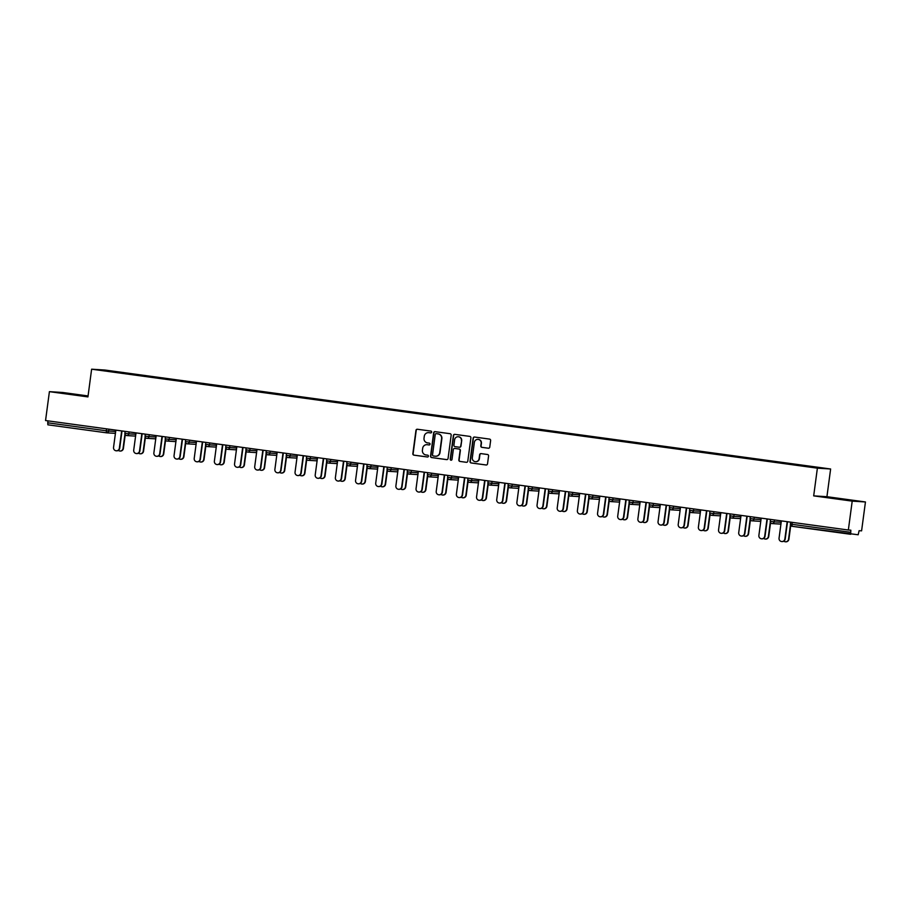 <?xml version="1.0" encoding="UTF-8"?>
<svg xmlns="http://www.w3.org/2000/svg" width="911" height="911" viewBox="0 0 911 911"><rect width="100%" height="100%" fill="white"/><g stroke="black" fill="none" stroke-linecap="round" stroke-linejoin="round"><path stroke-width="1.37" d="M431.655 432.11A0.911 0.9 -86.4 0 0 430.88 431.085L417.397 429.252A1.31 1.275 -86.4 0 0 415.963 430.368L412.842 453.689A1.31 1.275 -86.4 0 0 413.947 455.147L427.43 456.992A0.911 0.9 -86.4 0 0 428.432 456.206A0.911 0.9 -86.4 0 0 427.669 455.181L425.927 454.942A4.179 4.099 -86.4 0 1 422.419 450.239L422.67 448.303A4.179 4.099 -86.4 0 1 427.293 444.705L429.035 444.944A0.911 0.9 -86.4 0 0 430.038 444.158A0.911 0.9 -86.4 0 0 429.275 443.133L427.532 442.894A4.179 4.099 -86.4 0 1 424.025 438.191L424.287 436.255A4.179 4.099 -86.4 0 1 428.899 432.668L430.641 432.896A0.911 0.9 -86.4 0 0 431.655 432.11M488.319 448.223A1.31 1.275 -86.4 0 0 489.765 447.096L490.63 440.56A1.31 1.275 -86.4 0 0 489.537 439.091L474.563 437.041A1.31 1.275 -86.4 0 0 473.128 438.168L470.008 461.478A1.31 1.275 -86.4 0 0 471.112 462.947L486.087 464.986A1.31 1.275 -86.4 0 0 487.522 463.87L488.581 455.967A1.31 1.275 -86.4 0 0 487.487 454.498L481.076 453.621A1.31 1.275 -86.4 0 0 479.63 454.748L479.106 458.666A3.496 3.428 -86.4 0 1 475.496 461.695A3.496 3.428 -86.4 0 1 472.319 457.743L474.369 442.393A3.496 3.428 -86.4 0 1 477.979 439.364A3.496 3.428 -86.4 0 1 481.156 443.315L480.814 445.878A1.31 1.275 -86.4 0 0 481.908 447.347L488.501 448.235L481.908 447.347M813.682 495.869L852.206 501.13L848.346 530.02L45.55 420.54L49.41 391.65L87.934 396.9L91.624 369.194L817.383 468.163L813.682 495.869L826.926 496.7L830.627 468.994L817.383 468.163M451.173 435.173A1.31 1.275 -86.4 0 0 450.08 433.704L435.105 431.666A1.31 1.275 -86.4 0 0 433.659 432.782L430.55 456.104A1.31 1.275 -86.4 0 0 431.643 457.561L446.618 459.611A1.31 1.275 -86.4 0 0 448.064 458.484L451.173 435.173M454.828 434.353L469.803 436.392A1.31 1.275 -86.4 0 1 470.907 437.861L467.787 461.182A1.31 1.275 -86.4 0 1 466.352 462.298L459.941 461.421A1.31 1.275 -86.4 0 1 458.848 459.953L460.112 450.501A1.31 1.275 -86.4 0 0 459.007 449.032L454.76 448.451A1.31 1.275 -86.4 0 0 453.314 449.578L452.004 459.417A0.911 0.9 -86.4 0 1 451.059 460.214A0.911 0.9 -86.4 0 1 450.228 459.178L453.393 435.481A1.31 1.275 -86.4 0 1 454.828 434.353M830.627 468.994L104.867 370.025L91.624 369.194M790.68 464.257L789.917 464.154M790.737 463.824L124.408 373.396M125.16 373.499L124.534 373.02M125.228 373.066L144.576 376.141M145.327 376.243L144.701 375.776M145.396 375.81L164.743 378.896M165.495 378.999L164.868 378.52M165.563 378.566L184.91 381.641M185.662 381.743L185.035 381.276M185.719 381.31L205.077 384.396M205.829 384.499L205.203 384.021M205.886 384.066L225.245 387.141M225.996 387.243L225.37 386.776M226.053 386.811L245.412 389.897M246.164 389.999L245.537 389.521M246.221 389.566L265.579 392.641M266.331 392.755L265.705 392.277M266.388 392.311L285.747 395.397M286.498 395.499L285.872 395.021M286.555 395.067L305.914 398.141M306.665 398.255L306.039 397.777M306.722 397.811L326.081 400.897M326.833 400.999L326.206 400.521M326.89 400.567L346.248 403.653M347 403.755L346.374 403.277M347.057 403.311L366.416 406.397M367.167 406.5L366.541 406.021M367.224 406.067L386.583 409.153M387.334 409.255L386.708 408.777M387.391 408.823L406.75 411.897M407.502 412L406.875 411.521M407.559 411.567L426.917 414.653M427.669 414.756L427.043 414.277M427.726 414.323L447.085 417.397M447.836 417.5L447.21 417.022M447.893 417.067L467.241 420.153M468.003 420.256L467.377 419.777M468.06 419.823L487.408 422.898M488.171 423L487.544 422.522M488.228 422.567L507.575 425.653M508.338 425.756L507.712 425.278M508.395 425.323L527.742 428.398M528.505 428.5L527.879 428.022M528.562 428.068L547.91 431.154M548.673 431.256L548.035 430.778M548.729 430.823L568.077 433.898M568.84 434L568.202 433.522M568.897 433.568L588.244 436.654M589.007 436.756L588.369 436.278M589.064 436.323L608.411 439.398M609.174 439.501L608.537 439.022M609.231 439.068L628.579 442.154M629.342 442.256L628.704 441.778M629.399 441.824L648.746 444.898M649.509 445.001L648.871 444.522M649.566 444.568L668.913 447.654M669.676 447.756L669.038 447.278M669.733 447.324L689.08 450.398M689.843 450.501L689.206 450.023M689.9 450.068L709.248 453.154M710.011 453.257L709.373 452.778M710.068 452.824L729.415 455.899M730.178 456.001L729.54 455.523M730.235 455.568L749.582 458.654M750.345 458.757L749.707 458.279M750.402 458.324L769.749 461.399M770.512 461.501L769.875 461.023M770.569 461.068L790.042 463.779M47.998 420.882L47.748 422.806L106.302 430.801L106.564 428.865M47.873 424.811L106.439 432.805L47.873 424.811L47.748 422.806M88.06 395.943L62.654 392.482L49.41 391.65M852.206 501.13L865.45 501.961L861.59 530.851L859.119 530.703L858.173 534.768L792.115 526.307A1.993 1.959 93.6 0 1 790.441 524.076L790.691 522.162M848.346 530.02L850.828 530.179L850.669 534.29L792.115 526.307L791.978 524.303L850.544 532.286M865.45 501.961L826.926 496.7M88.014 396.296L62.119 393.005L87.991 396.456M824.842 497.019L852.742 500.606L824.842 497.019M430.823 432.907L429.161 432.679A4.179 4.099 -86.4 0 0 428.739 432.645M427.134 444.693A4.179 4.099 -86.4 0 1 427.555 444.727L429.218 444.955M417.443 429.252A1.31 1.275 -86.4 0 0 416.225 430.391L413.116 453.701A1.31 1.275 -86.4 0 0 414.209 455.17L427.612 456.992M435.151 431.666A1.31 1.275 -86.4 0 0 433.921 432.805L430.812 456.115A1.31 1.275 -86.4 0 0 431.905 457.584L446.834 459.622M436.255 433.67A0.911 0.9 -86.4 0 0 435.242 434.456L432.52 454.919A0.911 0.9 -86.4 0 0 433.283 455.944L435.128 456.195A4.179 4.099 -86.4 0 0 439.74 452.608L441.607 438.612A4.179 4.099 -86.4 0 0 438.1 433.921L436.517 433.682A0.911 0.9 -86.4 0 0 436.392 433.67M435.549 456.229A4.179 4.099 -86.4 0 0 440.002 452.619L439.74 452.608M436.517 433.682L438.362 433.932A4.179 4.099 -86.4 0 1 441.869 438.635L440.002 452.619M466.352 462.298L459.941 461.421M454.84 448.463A1.31 1.275 -86.4 0 1 455.022 448.474L459.281 449.055A1.31 1.275 -86.4 0 1 460.374 450.524L459.11 459.975A1.31 1.275 -86.4 0 0 460.203 461.444M454.874 434.365A1.31 1.275 -86.4 0 0 453.655 435.492L450.49 459.19A0.911 0.9 -86.4 0 0 451.196 460.214M461.421 440.696A3.496 3.428 -86.4 0 0 458.244 436.745A3.496 3.428 -86.4 0 0 454.623 439.762L453.906 445.172A1.31 1.275 -86.4 0 0 454.999 446.641L459.258 447.221A1.31 1.275 -86.4 0 0 460.693 446.094L461.683 440.708A3.496 3.428 -86.4 0 0 458.37 436.756M459.52 447.233A1.31 1.275 -86.4 0 0 460.955 446.117L460.693 446.094M461.683 440.708L460.955 446.117M478.116 439.375A3.496 3.428 -86.4 0 1 481.418 443.338L481.076 445.889A1.31 1.275 -86.4 0 0 482.181 447.358M475.633 461.695A3.496 3.428 -86.4 0 0 479.38 458.677L479.106 458.666M481.122 453.632A1.31 1.275 -86.4 0 0 479.892 454.76L479.38 458.677M474.608 437.052A1.31 1.275 -86.4 0 0 473.39 438.18L470.281 461.501A1.31 1.275 -86.4 0 0 471.374 462.97L486.303 464.997M123.042 448.44L123.395 448.463A2.995 2.938 93.6 0 1 120.298 451.047L119.945 451.025A2.995 2.938 -86.4 0 0 123.042 448.44L124.955 434.126M118.316 450.387A2.995 2.938 -86.4 0 0 119.945 451.025M123.395 448.463L125.228 434.706M115.856 430.129L113.545 447.415A2.995 2.938 -86.4 0 0 116.266 450.797A2.995 2.938 -86.4 0 0 119.364 448.201L119.705 448.223A2.995 2.938 93.6 0 1 116.608 450.82L116.266 450.797M122.006 430.971L119.705 448.223M121.664 430.926L119.364 448.201M143.209 451.184L143.551 451.207A2.995 2.938 93.6 0 1 140.465 453.803L140.112 453.78A2.995 2.938 -86.4 0 0 143.209 451.184L145.122 436.881M138.483 453.143A2.995 2.938 -86.4 0 0 140.112 453.78M143.551 451.207L145.396 437.451M163.376 453.94L163.718 453.963A2.995 2.938 93.6 0 1 160.632 456.548L160.279 456.525A2.995 2.938 -86.4 0 0 163.376 453.94L165.29 439.626M158.651 455.887A2.995 2.938 -86.4 0 0 160.279 456.525M163.718 453.963L165.563 440.207M183.544 456.684L183.885 456.707A2.995 2.938 93.6 0 1 180.799 459.303L180.446 459.281A2.995 2.938 -86.4 0 0 183.544 456.684L185.457 442.382M178.818 458.643A2.995 2.938 -86.4 0 0 180.446 459.281M183.885 456.707L185.73 442.951M203.711 459.44L204.053 459.463A2.995 2.938 93.6 0 1 200.967 462.048L200.614 462.025A2.995 2.938 -86.4 0 0 203.711 459.44L205.624 445.126M198.985 461.387A2.995 2.938 -86.4 0 0 200.614 462.025M204.053 459.463L205.897 445.707M223.878 462.184L224.22 462.207A2.995 2.938 93.6 0 1 221.122 464.804L220.781 464.781A2.995 2.938 -86.4 0 0 223.878 462.184L225.791 447.882M219.152 464.143A2.995 2.938 -86.4 0 0 220.781 464.781M224.22 462.207L226.065 448.451M136.024 432.884L133.712 450.159A2.995 2.938 -86.4 0 0 136.434 453.553A2.995 2.938 -86.4 0 0 139.531 450.956L139.873 450.979A2.995 2.938 93.6 0 1 136.775 453.576L136.434 453.553M142.173 433.716L139.873 450.979M141.831 433.67L139.531 450.956M156.18 435.629L153.879 452.915A2.995 2.938 -86.4 0 0 156.601 456.297A2.995 2.938 -86.4 0 0 159.698 453.701L160.04 453.724A2.995 2.938 93.6 0 1 156.943 456.32L156.601 456.297M162.34 436.471L160.04 453.724M161.999 436.426L159.698 453.701M176.347 438.385L174.047 455.659A2.995 2.938 -86.4 0 0 176.768 459.053A2.995 2.938 -86.4 0 0 179.866 456.457L180.207 456.479A2.995 2.938 93.6 0 1 177.11 459.076L176.768 459.053M182.507 439.216L180.207 456.479M182.166 439.17L179.866 456.457M196.514 441.129L194.214 458.415A2.995 2.938 -86.4 0 0 196.935 461.797A2.995 2.938 -86.4 0 0 200.033 459.201L200.374 459.224A2.995 2.938 93.6 0 1 197.277 461.82L196.935 461.797M202.675 441.972L200.374 459.224M202.333 441.926L200.033 459.201M216.681 443.885L214.381 461.16A2.995 2.938 -86.4 0 0 217.103 464.553A2.995 2.938 -86.4 0 0 220.2 461.957L220.542 461.979A2.995 2.938 93.6 0 1 217.444 464.576L217.103 464.553M222.842 444.727L220.542 461.979M222.5 444.67L220.2 461.957M244.046 464.94L244.387 464.963A2.995 2.938 93.6 0 1 241.29 467.548L240.948 467.525A2.995 2.938 -86.4 0 0 244.046 464.94L245.959 450.626M239.32 466.887A2.995 2.938 -86.4 0 0 240.948 467.525M244.387 464.963L246.232 451.207M236.849 446.629L234.548 463.915A2.995 2.938 -86.4 0 0 237.27 467.297A2.995 2.938 -86.4 0 0 240.367 464.701L240.709 464.724A2.995 2.938 93.6 0 1 237.612 467.32L237.27 467.297M243.009 447.472L240.709 464.724M242.668 447.426L240.367 464.701M264.213 467.685L264.554 467.707A2.995 2.938 93.6 0 1 261.457 470.304L261.115 470.281A2.995 2.938 -86.4 0 0 264.213 467.685L266.126 453.382M259.487 469.643A2.995 2.938 -86.4 0 0 261.115 470.281M264.554 467.707L266.388 453.951M257.016 449.385L254.716 466.66A2.995 2.938 -86.4 0 0 257.437 470.053A2.995 2.938 -86.4 0 0 260.535 467.457L260.876 467.48A2.995 2.938 93.6 0 1 257.779 470.076L257.437 470.053M263.177 450.228L260.876 467.48M262.835 450.171L260.535 467.457M284.38 470.44L284.722 470.463A2.995 2.938 93.6 0 1 281.624 473.048L281.283 473.025A2.995 2.938 -86.4 0 0 284.38 470.44L286.293 456.126M279.654 472.399A2.995 2.938 -86.4 0 0 281.283 473.025M284.722 470.463L286.555 456.707M277.183 452.129L274.883 469.416A2.995 2.938 -86.4 0 0 277.604 472.798A2.995 2.938 -86.4 0 0 280.702 470.213L281.043 470.224A2.995 2.938 93.6 0 1 277.946 472.82L277.604 472.798M283.344 452.972L281.043 470.224M283.002 452.926L280.702 470.213M304.547 473.185L304.889 473.208A2.995 2.938 93.6 0 1 301.792 475.804L301.45 475.781A2.995 2.938 -86.4 0 0 304.547 473.185L306.46 458.882M299.821 475.143A2.995 2.938 -86.4 0 0 301.45 475.781M304.889 473.208L306.722 459.451M297.35 454.885L295.05 472.16A2.995 2.938 -86.4 0 0 297.772 475.553A2.995 2.938 -86.4 0 0 300.869 472.957L301.211 472.98A2.995 2.938 93.6 0 1 298.113 475.576L297.772 475.553M303.511 455.728L301.211 472.98M303.169 455.671L300.869 472.957M324.715 475.941L325.056 475.963A2.995 2.938 93.6 0 1 321.959 478.548L321.617 478.526A2.995 2.938 -86.4 0 0 324.715 475.941L326.628 461.626M319.977 477.899A2.995 2.938 -86.4 0 0 321.617 478.526M325.056 475.963L326.89 462.207M317.518 457.629L315.217 474.916A2.995 2.938 -86.4 0 0 317.939 478.298A2.995 2.938 -86.4 0 0 321.036 475.713L321.378 475.724A2.995 2.938 93.6 0 1 318.281 478.321L317.939 478.298M323.678 458.472L321.378 475.724M323.337 458.427L321.036 475.713M344.882 478.685L345.223 478.708A2.995 2.938 93.6 0 1 342.126 481.304L341.784 481.281A2.995 2.938 -86.4 0 0 344.882 478.685L346.795 464.382M340.145 480.644A2.995 2.938 -86.4 0 0 341.784 481.281M345.223 478.708L347.057 464.952M337.685 460.385L335.385 477.66A2.995 2.938 -86.4 0 0 338.106 481.054A2.995 2.938 -86.4 0 0 341.204 478.457L341.545 478.48A2.995 2.938 93.6 0 1 338.448 481.076L338.106 481.054M343.846 461.228L341.545 478.48M343.504 461.182L341.204 478.457M365.049 481.441L365.391 481.464A2.995 2.938 93.6 0 1 362.293 484.048L361.952 484.037A2.995 2.938 -86.4 0 0 365.049 481.441L366.962 467.138M360.312 483.399A2.995 2.938 -86.4 0 0 361.952 484.037M365.391 481.464L367.224 467.707M357.852 463.13L355.552 480.416A2.995 2.938 -86.4 0 0 358.274 483.798A2.995 2.938 -86.4 0 0 361.371 481.213L361.713 481.224A2.995 2.938 93.6 0 1 358.615 483.821L358.274 483.798M364.013 463.972L361.713 481.224M363.671 463.927L361.371 481.213M385.216 484.185L385.558 484.208A2.995 2.938 93.6 0 1 382.461 486.804L382.119 486.781A2.995 2.938 -86.4 0 0 385.216 484.185L387.129 469.882M380.479 486.144A2.995 2.938 -86.4 0 0 382.119 486.781M385.558 484.208L387.391 470.452M378.019 465.885L375.719 483.16A2.995 2.938 -86.4 0 0 378.441 486.554A2.995 2.938 -86.4 0 0 381.538 483.957L381.88 483.98A2.995 2.938 93.6 0 1 378.782 486.576L378.441 486.554M384.18 466.728L381.88 483.98M383.838 466.683L381.538 483.957M405.384 486.941L405.725 486.964A2.995 2.938 93.6 0 1 402.628 489.549L402.286 489.537A2.995 2.938 -86.4 0 0 405.384 486.941L407.285 472.638M400.646 488.9A2.995 2.938 -86.4 0 0 402.286 489.537M405.725 486.964L407.559 473.208M398.187 468.63L395.886 485.916A2.995 2.938 -86.4 0 0 398.608 489.298A2.995 2.938 -86.4 0 0 401.705 486.713L402.047 486.736A2.995 2.938 93.6 0 1 398.95 489.321L398.608 489.298M404.347 469.472L402.047 486.736M404.006 469.427L401.705 486.713M425.551 489.685L425.892 489.708A2.995 2.938 93.6 0 1 422.795 492.304L422.453 492.282A2.995 2.938 -86.4 0 0 425.551 489.685L427.453 475.383M420.814 491.644A2.995 2.938 -86.4 0 0 422.453 492.282M425.892 489.708L427.726 475.952M418.354 471.386L416.054 488.66A2.995 2.938 -86.4 0 0 418.775 492.054A2.995 2.938 -86.4 0 0 421.861 489.458L422.214 489.48A2.995 2.938 93.6 0 1 419.117 492.077L418.775 492.054M424.515 472.228L422.214 489.48M424.173 472.183L421.861 489.458M445.718 492.441L446.06 492.464A2.995 2.938 93.6 0 1 442.962 495.049L442.621 495.037A2.995 2.938 -86.4 0 0 445.718 492.441L447.62 478.138M440.981 494.4A2.995 2.938 -86.4 0 0 442.621 495.037M446.06 492.464L447.893 478.708M438.521 474.13L436.221 491.416A2.995 2.938 -86.4 0 0 438.943 494.798A2.995 2.938 -86.4 0 0 442.029 492.213L442.382 492.236A2.995 2.938 93.6 0 1 439.284 494.821L438.943 494.798M444.682 474.973L442.382 492.236M444.34 474.927L442.029 492.213M465.885 495.185L466.227 495.208A2.995 2.938 93.6 0 1 463.13 497.805L462.788 497.782A2.995 2.938 -86.4 0 0 465.885 495.185L467.787 480.883M461.148 497.144A2.995 2.938 -86.4 0 0 462.788 497.782M466.227 495.208L468.06 481.452M458.688 476.886L456.388 494.161A2.995 2.938 -86.4 0 0 459.11 497.554A2.995 2.938 -86.4 0 0 462.196 494.958L462.549 494.98A2.995 2.938 93.6 0 1 459.451 497.577L459.11 497.554M464.849 477.728L462.549 494.98M464.508 477.683L462.196 494.958M486.053 497.941L486.394 497.964A2.995 2.938 93.6 0 1 483.297 500.549L482.955 500.538A2.995 2.938 -86.4 0 0 486.053 497.941L487.954 483.639M481.315 499.9A2.995 2.938 -86.4 0 0 482.955 500.538M486.394 497.964L488.228 484.208M478.856 479.63L476.555 496.916A2.995 2.938 -86.4 0 0 479.277 500.298A2.995 2.938 -86.4 0 0 482.363 497.713L482.716 497.736A2.995 2.938 93.6 0 1 479.619 500.321L479.277 500.298M485.016 480.473L482.716 497.736M484.675 480.427L482.363 497.713M506.22 500.686L506.562 500.708A2.995 2.938 93.6 0 1 503.464 503.305L503.123 503.282A2.995 2.938 -86.4 0 0 506.22 500.686L508.122 486.383M501.483 502.644A2.995 2.938 -86.4 0 0 503.123 503.282M506.562 500.708L508.395 486.952M499.023 482.386L496.723 499.672A2.995 2.938 -86.4 0 0 499.444 503.054A2.995 2.938 -86.4 0 0 502.53 500.458L502.883 500.481A2.995 2.938 93.6 0 1 499.786 503.077L499.444 503.054M505.184 483.229L502.883 500.481M504.842 483.183L502.53 500.458M526.387 503.441L526.729 503.464A2.995 2.938 93.6 0 1 523.631 506.06L523.29 506.038A2.995 2.938 -86.4 0 0 526.387 503.441L528.289 489.139M521.65 505.4A2.995 2.938 -86.4 0 0 523.29 506.038M526.729 503.464L528.562 489.708M519.19 485.13L516.879 502.416A2.995 2.938 -86.4 0 0 519.6 505.799A2.995 2.938 -86.4 0 0 522.698 503.214L523.051 503.236A2.995 2.938 93.6 0 1 519.953 505.821L519.6 505.799M525.351 485.973L523.051 503.236M525.009 485.927L522.698 503.214M546.554 506.186L546.896 506.209A2.995 2.938 93.6 0 1 543.799 508.805L543.457 508.782A2.995 2.938 -86.4 0 0 546.554 506.186L548.456 491.883M541.817 508.144A2.995 2.938 -86.4 0 0 543.457 508.782M546.896 506.209L548.729 492.452M539.358 487.886L537.046 505.172A2.995 2.938 -86.4 0 0 539.767 508.554A2.995 2.938 -86.4 0 0 542.865 505.958L543.218 505.981A2.995 2.938 93.6 0 1 540.121 508.577L539.767 508.554M545.518 488.729L543.218 505.981M545.177 488.683L542.865 505.958M566.722 508.942L567.063 508.964A2.995 2.938 93.6 0 1 563.966 511.561L563.624 511.538A2.995 2.938 -86.4 0 0 566.722 508.942L568.623 494.639M561.985 510.9A2.995 2.938 -86.4 0 0 563.624 511.538M567.063 508.964L568.897 495.208M559.525 490.642L557.213 507.917A2.995 2.938 -86.4 0 0 559.935 511.299A2.995 2.938 -86.4 0 0 563.032 508.714L563.385 508.737A2.995 2.938 93.6 0 1 560.288 511.322L559.935 511.299M565.685 491.473L563.385 508.737M565.344 491.428L563.032 508.714M586.889 511.686L587.231 511.709A2.995 2.938 93.6 0 1 584.133 514.305L583.792 514.282A2.995 2.938 -86.4 0 0 586.889 511.686L588.791 497.383M582.152 513.645A2.995 2.938 -86.4 0 0 583.792 514.282M587.231 511.709L589.064 497.953M579.692 493.386L577.38 510.672A2.995 2.938 -86.4 0 0 580.102 514.055A2.995 2.938 -86.4 0 0 583.199 511.458L583.552 511.481A2.995 2.938 93.6 0 1 580.455 514.077L580.102 514.055M585.853 494.229L583.552 511.481M585.511 494.183L583.199 511.458M607.056 514.442L607.398 514.464A2.995 2.938 93.6 0 1 604.3 517.061L603.959 517.038A2.995 2.938 -86.4 0 0 607.056 514.442L608.958 500.139M602.319 516.4A2.995 2.938 -86.4 0 0 603.959 517.038M607.398 514.464L609.231 500.708M599.859 496.142L597.548 513.417A2.995 2.938 -86.4 0 0 600.269 516.799A2.995 2.938 -86.4 0 0 603.367 514.214L603.708 514.237A2.995 2.938 93.6 0 1 600.622 516.822L600.269 516.799M606.02 496.973L603.708 514.237M605.678 496.928L603.367 514.214M627.223 517.197L627.565 517.209A2.995 2.938 93.6 0 1 624.468 519.805L624.126 519.782A2.995 2.938 -86.4 0 0 627.223 517.197L629.125 502.883M622.486 519.145A2.995 2.938 -86.4 0 0 624.126 519.782M627.565 517.209L629.399 503.453M620.027 498.886L617.715 516.173A2.995 2.938 -86.4 0 0 620.437 519.555A2.995 2.938 -86.4 0 0 623.534 516.958L623.876 516.981A2.995 2.938 93.6 0 1 620.79 519.577L620.437 519.555M626.187 499.729L623.876 516.981M625.846 499.683L623.534 516.958M647.391 519.942L647.732 519.965A2.995 2.938 93.6 0 1 644.635 522.561L644.293 522.538A2.995 2.938 -86.4 0 0 647.391 519.942L649.292 505.639M642.654 521.901A2.995 2.938 -86.4 0 0 644.293 522.538M647.732 519.965L649.566 506.209M640.194 501.642L637.882 518.917A2.995 2.938 -86.4 0 0 640.604 522.299A2.995 2.938 -86.4 0 0 643.701 519.714L644.043 519.737A2.995 2.938 93.6 0 1 640.957 522.322L640.604 522.299M646.355 502.473L644.043 519.737M646.013 502.428L643.701 519.714M667.547 522.698L667.9 522.709A2.995 2.938 93.6 0 1 664.802 525.305L664.461 525.283A2.995 2.938 -86.4 0 0 667.547 522.698L669.46 508.384M662.821 524.645A2.995 2.938 -86.4 0 0 664.461 525.283M667.9 522.709L669.733 508.953M660.361 504.387L658.049 521.673A2.995 2.938 -86.4 0 0 660.771 525.055A2.995 2.938 -86.4 0 0 663.868 522.458L664.21 522.481A2.995 2.938 93.6 0 1 661.124 525.078L660.771 525.055M666.522 505.229L664.21 522.481M666.18 505.184L663.868 522.458M687.714 525.442L688.067 525.465A2.995 2.938 93.6 0 1 684.97 528.061L684.628 528.038A2.995 2.938 -86.4 0 0 687.714 525.442L689.627 511.139M682.988 527.401A2.995 2.938 -86.4 0 0 684.628 528.038M688.067 525.465L689.9 511.709M680.528 507.142L678.217 524.417A2.995 2.938 -86.4 0 0 680.938 527.811A2.995 2.938 -86.4 0 0 684.036 525.214L684.377 525.237A2.995 2.938 93.6 0 1 681.28 527.822L680.938 527.811M686.689 507.974L684.377 525.237M686.347 507.928L684.036 525.214M707.881 528.198L708.234 528.209A2.995 2.938 93.6 0 1 705.137 530.806L704.795 530.783A2.995 2.938 -86.4 0 0 707.881 528.198L709.794 513.884M703.155 530.145A2.995 2.938 -86.4 0 0 704.795 530.783M708.234 528.209L710.068 514.453M700.696 509.887L698.384 527.173A2.995 2.938 -86.4 0 0 701.106 530.555A2.995 2.938 -86.4 0 0 704.203 527.959L704.545 527.981A2.995 2.938 93.6 0 1 701.447 530.578L701.106 530.555M706.856 510.729L704.545 527.981M706.515 510.684L704.203 527.959M728.048 530.942L728.401 530.965A2.995 2.938 93.6 0 1 725.304 533.561L724.962 533.539A2.995 2.938 -86.4 0 0 728.048 530.942L729.962 516.639M723.323 532.901A2.995 2.938 -86.4 0 0 724.962 533.539M728.401 530.965L730.235 517.209M720.863 512.642L718.551 529.917A2.995 2.938 -86.4 0 0 721.273 533.311A2.995 2.938 -86.4 0 0 724.37 530.714L724.712 530.737A2.995 2.938 93.6 0 1 721.614 533.322L721.273 533.311M727.012 513.474L724.712 530.737M726.682 513.428L724.37 530.714M748.216 533.698L748.569 533.709A2.995 2.938 93.6 0 1 745.471 536.306L745.13 536.283A2.995 2.938 -86.4 0 0 748.216 533.698L750.129 519.384M743.49 535.645A2.995 2.938 -86.4 0 0 745.13 536.283M748.569 533.709L750.402 519.953M741.03 515.387L738.719 532.673A2.995 2.938 -86.4 0 0 741.44 536.055A2.995 2.938 -86.4 0 0 744.538 533.459L744.879 533.482A2.995 2.938 93.6 0 1 741.782 536.078L741.44 536.055M747.179 516.23L744.879 533.482M746.849 516.184L744.538 533.459M768.383 536.442L768.736 536.465A2.995 2.938 93.6 0 1 765.639 539.061L765.286 539.039A2.995 2.938 -86.4 0 0 768.383 536.442L770.296 522.14M763.657 538.401A2.995 2.938 -86.4 0 0 765.286 539.039M768.736 536.465L770.569 522.709M761.197 518.143L758.886 535.417A2.995 2.938 -86.4 0 0 761.607 538.811A2.995 2.938 -86.4 0 0 764.705 536.215L765.046 536.237A2.995 2.938 93.6 0 1 761.949 538.822L761.607 538.811M767.347 518.974L765.046 536.237M767.005 518.928L764.705 536.215M788.55 539.198L788.903 539.221A2.995 2.938 93.6 0 1 785.806 541.806L785.453 541.783A2.995 2.938 -86.4 0 0 788.55 539.198L790.463 524.884M783.824 541.145A2.995 2.938 -86.4 0 0 785.453 541.783M788.903 539.221L790.737 525.465M781.365 520.887L779.053 538.173A2.995 2.938 -86.4 0 0 781.775 541.555A2.995 2.938 -86.4 0 0 784.872 538.959L785.214 538.982A2.995 2.938 93.6 0 1 782.116 541.578L781.775 541.555M787.514 521.73L785.214 538.982M787.172 521.684L784.872 538.959M113.932 433.272A1.993 1.959 -86.4 0 0 114.08 433.283L106.576 432.816A1.993 1.959 -86.4 0 1 106.439 432.805L106.302 430.801L115.663 431.529M792.24 522.367L791.978 524.303L790.441 524.064M108.899 429.183L108.648 431.085A1.993 1.959 -86.4 0 1 106.576 432.816A1.993 1.993 0 0 1 106.439 432.805M129.066 431.928L128.815 433.841L126.47 433.545L124.887 433.306L125.183 431.404M115.492 432.816A1.993 1.993 0 0 1 114.08 433.283A1.993 1.959 -86.4 0 0 115.492 432.782M126.595 435.549A1.993 1.959 93.6 0 1 124.932 433.317M125.149 431.404L124.887 433.306A1.993 1.993 0 0 0 126.606 435.549A1.993 1.959 -86.4 0 0 128.815 433.841L135.83 434.274M149.233 434.684L148.983 436.585L146.637 436.301L145.054 436.062L145.35 434.16M154.266 438.772A1.993 1.959 -86.4 0 0 154.414 438.783L146.91 438.316A1.993 1.993 0 0 1 146.773 438.305A1.993 1.959 93.6 0 1 145.1 436.073L145.1 436.062A1.993 1.993 0 0 0 146.773 438.305A1.993 1.959 -86.4 0 0 148.983 436.585L155.997 437.029M169.4 437.428L169.139 439.341L166.804 439.045L165.221 438.806L165.517 436.904M165.483 436.904L165.221 438.806A1.993 1.993 0 0 0 166.941 441.049A1.993 1.959 -86.4 0 0 169.139 439.341L176.165 439.774M185.434 441.562L185.685 439.66L185.434 441.562A1.993 1.959 93.6 0 0 187.097 443.805A1.993 1.959 -86.4 0 0 189.306 442.086L196.332 442.53M189.568 440.184L189.306 442.086L185.388 441.562A1.993 1.993 0 0 0 187.245 443.816L194.749 444.283A1.993 1.959 -86.4 0 0 196.161 443.782M205.601 444.306L205.852 442.404L205.601 444.306M209.735 442.928L209.473 444.841L216.499 445.274M229.902 445.684L229.64 447.586L227.306 447.301L225.723 447.062L226.019 445.16M227.443 449.305A1.993 1.959 -86.4 0 0 229.64 447.586L236.666 448.03M250.069 448.44L249.808 450.341L247.473 450.045L245.89 449.806L246.186 447.905M255.103 452.516A1.993 1.959 -86.4 0 0 255.239 452.539L247.746 452.061A1.993 1.993 0 0 1 247.598 452.05A1.993 1.959 93.6 0 1 245.936 449.818L245.936 449.806A1.993 1.993 0 0 0 247.598 452.05A1.993 1.959 -86.4 0 0 249.808 450.341L256.834 450.774M270.237 451.184L269.975 453.086L267.64 452.801L266.058 452.562L266.354 450.66M266.319 450.649L266.058 452.562A1.993 1.993 0 0 0 267.766 454.805A1.993 1.959 -86.4 0 0 269.975 453.086L277.001 453.53M286.27 455.306L286.521 453.405L286.27 455.306A1.993 1.959 93.6 0 0 287.933 457.55A1.993 1.959 -86.4 0 0 290.142 455.842L297.168 456.274M290.404 453.94L290.142 455.842L286.225 455.306A1.993 1.993 0 0 0 288.081 457.561L295.574 458.039A1.993 1.959 -86.4 0 0 296.997 457.538A1.993 1.993 0 0 1 295.574 458.039A1.993 1.959 -86.4 0 1 295.437 458.017M310.571 456.684L310.309 458.586L307.975 458.301L306.392 458.062L306.688 456.16M306.654 456.149L306.392 458.062A1.993 1.993 0 0 0 308.1 460.306A1.993 1.959 -86.4 0 0 310.309 458.586L317.335 459.03M330.739 459.44L330.477 461.342L328.142 461.046L326.559 460.807L326.855 458.905M328.279 463.05A1.993 1.959 -86.4 0 0 330.477 461.342L337.503 461.775M350.906 462.184L350.644 464.086L348.309 463.801L346.727 463.562L347.023 461.661M355.939 466.273A1.993 1.959 -86.4 0 0 356.076 466.284L348.583 465.817A1.993 1.993 0 0 1 348.435 465.806A1.993 1.959 93.6 0 1 346.772 463.574L346.772 463.562A1.993 1.993 0 0 0 348.435 465.806A1.993 1.959 -86.4 0 0 350.644 464.086L357.67 464.53M371.073 464.94L370.811 466.842L368.477 466.546L366.894 466.307L367.19 464.405M367.144 464.405L366.894 466.307A1.993 1.993 0 0 0 368.602 468.55A1.993 1.959 -86.4 0 0 370.811 466.842L377.837 467.275M391.229 467.685L390.978 469.586L388.644 469.302L387.061 469.063L387.357 467.161M387.312 467.149L387.061 469.063A1.993 1.993 0 0 0 388.769 471.306A1.993 1.959 -86.4 0 0 390.978 469.586L398.005 470.03M407.274 471.807L407.524 469.905L407.274 471.807M411.396 470.44L411.146 472.342L418.172 472.775M431.563 473.185L431.313 475.086L428.979 474.802L427.396 474.563L427.692 472.661M429.115 476.806A1.993 1.959 -86.4 0 0 431.313 475.086L438.339 475.531M451.731 475.941L451.48 477.842L449.146 477.546L447.563 477.307L447.859 475.405M456.775 480.029A1.993 1.959 -86.4 0 0 456.912 480.04L449.419 479.573A1.993 1.993 0 0 1 449.271 479.55A1.993 1.959 93.6 0 1 447.597 477.318L447.608 477.307A1.993 1.993 0 0 0 449.271 479.55A1.993 1.959 -86.4 0 0 451.48 477.842L458.506 478.275M471.898 478.685L471.647 480.587L469.313 480.302L467.73 480.063L468.026 478.161M467.981 478.15L467.764 480.063A1.993 1.993 0 0 0 469.438 482.306A1.993 1.959 -86.4 0 0 471.647 480.587L478.674 481.031M492.065 481.441L491.815 483.342L489.48 483.046L487.897 482.807L488.194 480.906M488.148 480.906L487.897 482.807A1.993 1.993 0 0 0 489.606 485.051A1.993 1.959 -86.4 0 0 491.815 483.342L498.841 483.775M512.233 484.185L511.982 486.087L509.648 485.802L508.065 485.563L508.361 483.661M508.315 483.65L508.065 485.563A1.993 1.993 0 0 0 509.773 487.806A1.993 1.959 -86.4 0 0 511.982 486.087L519.008 486.531M532.4 486.941L532.149 488.843L529.815 488.547L528.232 488.307L528.528 486.406M529.951 490.551A1.993 1.959 -86.4 0 0 532.149 488.843L539.175 489.275M552.567 489.685L552.317 491.587L549.982 491.302L548.399 491.063L548.695 489.161M550.096 493.306A1.993 1.959 93.6 0 1 548.433 491.075L548.433 491.063A1.993 1.993 0 0 0 550.107 493.306A1.993 1.959 -86.4 0 0 552.317 491.587L559.343 492.031M572.734 492.441L572.484 494.343L570.149 494.047L568.566 493.808L568.863 491.906M577.779 496.529A1.993 1.959 -86.4 0 0 577.916 496.541L570.423 496.074A1.993 1.993 0 0 1 570.275 496.051A1.993 1.959 93.6 0 1 568.601 493.819L568.601 493.808A1.993 1.993 0 0 0 570.275 496.051A1.993 1.959 -86.4 0 0 572.484 494.343L579.51 494.775M592.902 495.185L592.651 497.087L590.317 496.802L588.734 496.563L589.03 494.662M588.984 494.65L588.734 496.563A1.993 1.993 0 0 0 590.442 498.807A1.993 1.959 -86.4 0 0 592.651 497.087L599.677 497.531M608.935 499.308L609.197 497.406L608.935 499.308M613.069 497.941L612.818 499.843L619.833 500.276M633.236 500.686L632.986 502.587L630.651 502.303L629.068 502.063L629.364 500.162M629.319 500.15L629.068 502.063A1.993 1.993 0 0 0 630.776 504.307A1.993 1.959 -86.4 0 0 632.986 502.587L640 503.031M653.403 503.441L653.153 505.343L650.818 505.047L649.236 504.808L649.532 502.906M650.932 507.051A1.993 1.959 93.6 0 1 649.27 504.819L649.27 504.808A1.993 1.993 0 0 0 650.944 507.051A1.993 1.959 -86.4 0 0 653.153 505.343L660.168 505.787M673.571 506.186L673.32 508.087L670.986 507.803L669.403 507.564L669.699 505.662M669.653 505.651L669.437 507.564A1.993 1.993 0 0 0 671.111 509.807A1.993 1.959 -86.4 0 0 673.32 508.087L680.335 508.532M693.738 508.942L693.487 510.843L691.153 510.559L689.57 510.319L689.855 508.406M689.821 508.406L689.57 510.319A1.993 1.993 0 0 0 691.278 512.551A1.993 1.959 -86.4 0 0 693.487 510.843L700.502 511.287M713.905 511.686L713.655 513.588L711.32 513.303L709.737 513.064L710.022 511.162M709.988 511.151L709.737 513.064A1.993 1.993 0 0 0 711.445 515.307A1.993 1.959 -86.4 0 0 713.655 513.588L720.669 514.032M729.939 515.82L730.189 513.906L729.939 515.82M734.072 514.442L733.822 516.343L740.837 516.788M754.24 517.186L753.989 519.088L751.643 518.803L750.072 518.564L750.357 516.662M751.769 520.807A1.993 1.959 93.6 0 1 750.106 518.575L750.106 518.564A1.993 1.993 0 0 0 751.78 520.807A1.993 1.959 -86.4 0 0 753.989 519.088L761.004 519.532M774.407 519.942L774.156 521.844L771.811 521.559L770.239 521.32L770.524 519.407M779.44 524.03A1.993 1.959 -86.4 0 0 779.588 524.041L772.084 523.574A1.993 1.993 0 0 1 771.947 523.563A1.993 1.959 93.6 0 1 770.273 521.331L770.273 521.32A1.993 1.993 0 0 0 771.947 523.563A1.993 1.959 -86.4 0 0 774.156 521.844L781.171 522.288M134.099 436.016A1.993 1.959 -86.4 0 0 135.659 435.538M154.414 438.783A1.993 1.959 -86.4 0 0 155.827 438.282A1.993 1.993 0 0 1 154.414 438.783M174.434 441.516A1.993 1.959 -86.4 0 0 174.582 441.539L167.077 441.061A1.993 1.993 0 0 1 166.941 441.049A1.993 1.959 93.6 0 1 165.267 438.817M174.582 441.539A1.993 1.959 -86.4 0 0 175.994 441.038A1.993 1.993 0 0 1 174.582 441.539M194.601 444.272A1.993 1.959 -86.4 0 0 194.749 444.283A1.993 1.993 0 0 0 196.161 443.816M214.768 447.016A1.993 1.959 -86.4 0 0 214.916 447.039L207.412 446.561A1.993 1.993 0 0 1 207.264 446.549A1.993 1.959 -86.4 0 0 209.473 444.841L205.556 444.306A1.993 1.993 0 0 0 207.264 446.549A1.993 1.959 93.6 0 1 205.601 444.317M214.916 447.039A1.993 1.959 -86.4 0 0 216.328 446.538A1.993 1.993 0 0 1 214.916 447.039M225.985 445.149L225.723 447.062A1.993 1.993 0 0 0 227.431 449.305A1.993 1.959 93.6 0 1 225.769 447.073M234.936 449.772A1.993 1.959 -86.4 0 0 236.496 449.282A1.993 1.993 0 0 1 235.072 449.783L227.579 449.317A1.993 1.993 0 0 1 227.431 449.305M256.663 452.061A1.993 1.993 0 0 1 255.239 452.539A1.993 1.959 -86.4 0 0 256.663 452.038M275.27 455.272A1.993 1.959 -86.4 0 0 275.407 455.284L267.914 454.817A1.993 1.993 0 0 1 267.766 454.805A1.993 1.959 93.6 0 1 266.103 452.573M276.83 454.817A1.993 1.993 0 0 1 275.407 455.284A1.993 1.959 -86.4 0 0 276.83 454.783M315.605 460.772A1.993 1.959 -86.4 0 0 315.741 460.784L308.248 460.317A1.993 1.993 0 0 1 308.1 460.306A1.993 1.959 93.6 0 1 306.438 458.074M317.165 460.317A1.993 1.993 0 0 1 315.741 460.784A1.993 1.959 -86.4 0 0 317.165 460.283M326.821 458.905L326.559 460.807A1.993 1.993 0 0 0 328.267 463.05A1.993 1.959 93.6 0 1 326.605 460.818M335.772 463.517A1.993 1.959 -86.4 0 0 337.332 463.039M356.076 466.284A1.993 1.959 -86.4 0 0 357.499 465.783A1.993 1.993 0 0 1 356.076 466.284M376.106 469.028A1.993 1.959 -86.4 0 0 376.243 469.04L368.75 468.573A1.993 1.993 0 0 1 368.602 468.55A1.993 1.959 93.6 0 1 366.939 466.318M376.243 469.04A1.993 1.959 -86.4 0 0 377.666 468.539A1.993 1.993 0 0 1 376.243 469.04M396.274 471.773A1.993 1.959 -86.4 0 0 396.41 471.784L388.917 471.317A1.993 1.993 0 0 1 388.769 471.306A1.993 1.959 93.6 0 1 387.095 469.074M397.834 471.317A1.993 1.993 0 0 1 396.41 471.784A1.993 1.959 -86.4 0 0 397.834 471.283M416.441 474.529A1.993 1.959 -86.4 0 0 416.578 474.54L409.085 474.073A1.993 1.993 0 0 1 408.937 474.05A1.993 1.959 -86.4 0 0 411.146 472.342L407.228 471.807A1.993 1.993 0 0 0 408.937 474.05A1.993 1.959 93.6 0 1 407.263 471.818M416.578 474.54A1.993 1.959 -86.4 0 0 418.001 474.039A1.993 1.993 0 0 1 416.578 474.54M427.646 472.65L427.396 474.563A1.993 1.993 0 0 0 429.104 476.806A1.993 1.959 93.6 0 1 427.43 474.574M436.608 477.273A1.993 1.959 -86.4 0 0 438.168 476.783A1.993 1.993 0 0 1 436.745 477.284L429.252 476.817A1.993 1.993 0 0 1 429.104 476.806M458.335 479.562A1.993 1.993 0 0 1 456.912 480.04A1.993 1.959 -86.4 0 0 458.335 479.539M476.943 482.773A1.993 1.959 -86.4 0 0 477.079 482.784L469.586 482.318A1.993 1.993 0 0 1 469.438 482.306A1.993 1.959 93.6 0 1 467.764 480.074M478.503 482.318A1.993 1.993 0 0 1 477.079 482.784A1.993 1.959 -86.4 0 0 478.503 482.283M497.11 485.529A1.993 1.959 -86.4 0 0 497.247 485.54L489.754 485.073A1.993 1.993 0 0 1 489.606 485.051A1.993 1.959 93.6 0 1 487.932 482.819M497.247 485.54A1.993 1.959 -86.4 0 0 498.67 485.039A1.993 1.993 0 0 1 497.247 485.54M517.277 488.273A1.993 1.959 -86.4 0 0 517.414 488.285L509.921 487.818A1.993 1.993 0 0 1 509.773 487.806A1.993 1.959 93.6 0 1 508.099 485.574M518.837 487.818A1.993 1.993 0 0 1 517.414 488.285A1.993 1.959 -86.4 0 0 518.837 487.784M528.482 486.406L528.232 488.307A1.993 1.993 0 0 0 529.94 490.551A1.993 1.959 93.6 0 1 528.266 488.319M537.444 491.029A1.993 1.959 -86.4 0 0 539.005 490.539M557.612 493.773A1.993 1.959 -86.4 0 0 559.172 493.284A1.993 1.993 0 0 1 557.748 493.785L550.255 493.318A1.993 1.993 0 0 1 550.107 493.306M579.328 496.074A1.993 1.993 0 0 1 577.916 496.541A1.993 1.959 -86.4 0 0 579.339 496.039M597.946 499.274A1.993 1.959 -86.4 0 0 598.083 499.285L590.59 498.818A1.993 1.993 0 0 1 590.442 498.807A1.993 1.959 93.6 0 1 588.768 496.575M599.495 498.818A1.993 1.993 0 0 1 598.083 499.285A1.993 1.959 -86.4 0 0 599.506 498.784M618.113 502.029A1.993 1.959 -86.4 0 0 618.25 502.041L610.757 501.574A1.993 1.993 0 0 1 610.609 501.551A1.993 1.959 -86.4 0 0 612.818 499.843L608.901 499.308A1.993 1.993 0 0 0 610.609 501.551A1.993 1.959 93.6 0 1 608.935 499.319M618.25 502.041A1.993 1.959 -86.4 0 0 619.674 501.54A1.993 1.993 0 0 1 618.25 502.041M638.281 504.774A1.993 1.959 -86.4 0 0 638.417 504.785L630.924 504.318A1.993 1.993 0 0 1 630.776 504.307A1.993 1.959 93.6 0 1 629.102 502.075M639.829 504.318A1.993 1.993 0 0 1 638.417 504.785A1.993 1.959 -86.4 0 0 639.841 504.284M658.448 507.529A1.993 1.959 -86.4 0 0 660.008 507.04M678.615 510.274A1.993 1.959 -86.4 0 0 678.752 510.285L671.259 509.818A1.993 1.993 0 0 1 671.111 509.807A1.993 1.959 93.6 0 1 669.437 507.575M680.164 509.818A1.993 1.993 0 0 1 678.752 510.285A1.993 1.959 -86.4 0 0 680.175 509.784M698.783 513.03A1.993 1.959 -86.4 0 0 698.919 513.041L691.426 512.574A1.993 1.993 0 0 1 691.278 512.551A1.993 1.959 93.6 0 1 689.604 510.319M698.919 513.041A1.993 1.959 -86.4 0 0 700.343 512.54A1.993 1.993 0 0 1 698.919 513.041M718.95 515.774A1.993 1.959 -86.4 0 0 719.086 515.785L711.582 515.319A1.993 1.993 0 0 1 711.445 515.307A1.993 1.959 93.6 0 1 709.771 513.075M720.499 515.319A1.993 1.993 0 0 1 719.086 515.785A1.993 1.959 -86.4 0 0 720.51 515.284M739.117 518.53A1.993 1.959 -86.4 0 0 739.254 518.541L731.749 518.074A1.993 1.993 0 0 1 731.613 518.052A1.993 1.959 -86.4 0 0 733.822 516.343L729.905 515.82A1.993 1.993 0 0 0 731.613 518.052A1.993 1.959 93.6 0 1 729.939 515.831M740.666 518.074A1.993 1.993 0 0 1 739.254 518.541A1.993 1.959 -86.4 0 0 740.677 518.04M759.284 521.274A1.993 1.959 -86.4 0 0 760.844 520.796A1.993 1.993 0 0 1 759.421 521.286L751.917 520.819A1.993 1.993 0 0 1 751.78 520.807M781 523.574A1.993 1.993 0 0 1 779.588 524.041A1.993 1.959 -86.4 0 0 781.012 523.54M126.606 435.549A1.993 1.993 0 0 0 126.743 435.56L134.247 436.039A1.993 1.993 0 0 0 135.659 435.56M145.316 434.148L145.054 436.062M246.152 447.905L245.89 449.806M328.267 463.05A1.993 1.993 0 0 0 328.415 463.061L335.908 463.54A1.993 1.993 0 0 0 337.332 463.061M346.977 461.649L346.727 463.562M447.813 475.405L447.563 477.307M529.94 490.551A1.993 1.993 0 0 0 530.088 490.573L537.581 491.04A1.993 1.993 0 0 0 539.005 490.562M548.65 489.15L548.399 491.063M568.817 491.906L568.566 493.808M649.486 502.906L649.236 504.808M650.944 507.051A1.993 1.993 0 0 0 651.092 507.074L658.585 507.541A1.993 1.993 0 0 0 659.997 507.074M750.322 516.651L750.072 518.564M770.49 519.407L770.239 521.32M790.657 522.151L790.406 524.064A1.993 1.993 0 0 0 792.115 526.307"/></g></svg>
